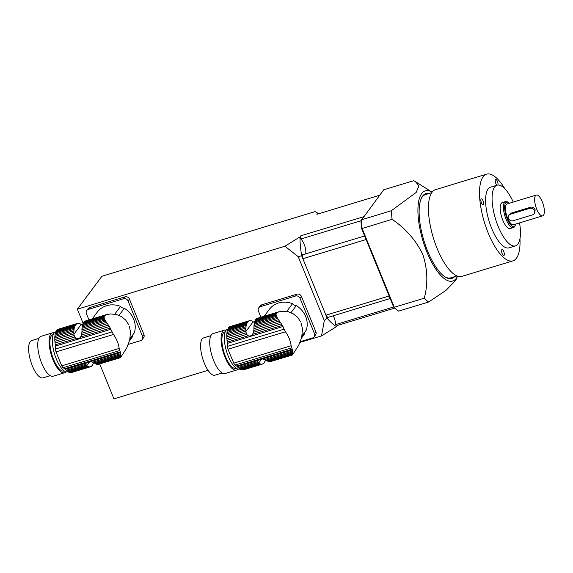 <?xml version="1.0" encoding="UTF-8"?>
<svg xmlns="http://www.w3.org/2000/svg" width="573" height="573" viewBox="0 0 573 573"><rect width="100%" height="100%" fill="white"/><g stroke="black" fill="none" stroke-linecap="round" stroke-linejoin="round"><path stroke-width="0.86" d="M301.283 323.416L302.472 329.124L301.699 337.397L298.712 345.268L292.846 354.386M292.531 354.802L270.785 361.542A3.087 1.096 73.1 0 0 270.75 361.52M269.374 361.713L292.244 354.78L292.373 353.777L267.806 361.226A22.648 8.051 73.1 0 0 268.637 361.563L292.294 354.386L292.323 355.009L270.134 361.706A22.648 8.051 73.1 0 1 269.374 361.713A3.087 1.096 73.1 0 0 268.895 361.484M292.373 353.777L292.438 353.047L267.004 360.761A3.087 1.096 73.1 0 1 267.806 361.226M292.438 353.047L292.488 352.094L266.015 360.123L266.767 360.596A22.648 8.051 73.1 0 0 267.004 360.761M240.646 369.463A22.648 8.051 73.1 0 0 241.484 369.8L260.536 364.02A22.648 8.051 -106.9 0 1 259.698 363.683L240.646 369.463A3.087 1.096 73.1 0 0 239.851 368.998L258.896 363.218A22.648 8.051 -106.9 0 1 258.667 363.06L257.764 361.606L258.237 360.267L262.47 358.977L264.69 359.5L292.488 351.07L292.488 352.094M264.69 359.5L266.015 360.123M292.488 351.07L292.431 349.895L262.47 358.977M264.196 316.232L269.224 309.492A21.48 19.418 36.7 0 1 292.517 303.69L286.958 311.146A21.48 19.418 36.7 0 1 289.136 312.12M300.718 322.033L297.681 317.385L293.319 313.846L288.305 311.791L282.632 311.268M301.606 337.741L304.714 333.579A21.48 19.418 36.7 0 1 303.654 335.169L301.541 338.013M290.998 312.693L296.305 305.574A21.48 19.418 36.7 0 1 306.297 330.062L302.014 335.799M278.471 319.705L276.967 317.349L254.104 324.289A3.087 1.096 73.1 0 1 253.968 325.614A22.648 8.051 73.1 0 0 253.903 327.162L278.471 319.705L279.352 320.966L253.911 328.68A22.648 8.051 73.1 0 0 253.932 329.131L253.574 332.268L252.464 334.467C251.182 335.95 249.771 336.372 248.231 335.749L246.648 334.374L227.008 340.326A22.648 8.051 73.1 0 0 227.245 342.117A5.436 1.934 73.1 0 1 227.366 343.377L227.452 346.336A3.624 1.289 73.1 0 0 228.061 349.186A126.862 45.102 73.1 0 0 233.763 363.146A3.624 1.289 73.1 0 0 235.08 365.044L236.62 366.054A5.436 1.934 73.1 0 1 237.251 366.627A22.648 8.051 73.1 0 0 238.124 367.558A3.087 1.096 73.1 0 1 238.962 368.324A22.648 8.051 73.1 0 0 239.851 368.998M277.619 318.438L253.968 325.614M276.967 317.349L276.437 316.275L254.326 322.979A22.648 8.051 73.1 0 0 254.104 324.289M276.437 316.275L276.143 315.358L254.605 321.89A3.087 1.096 73.1 0 1 254.326 322.979M276.143 315.358L276.064 314.462L254.985 320.859A22.648 8.051 73.1 0 0 254.605 321.89M276.064 314.462L276.25 313.718L255.4 320.042A3.087 1.096 73.1 0 1 254.985 320.859M276.25 313.718L276.909 312.837L256.052 319.161A22.648 8.051 73.1 0 0 255.4 320.042M278.901 311.805L276.909 312.837L256.604 318.688A3.087 1.096 73.1 0 1 256.375 319.068M278.793 311.805L257.256 318.337A22.648 8.051 73.1 0 0 256.604 318.688M282.876 311.218L279.638 311.712M292.431 349.895L291.134 345.741C290.468 340.799 288.57 336.15 285.44 331.781L281.372 323.838L253.574 332.268M252.578 334.317L282.425 325.378M253.903 330.449L280.376 322.42L281.372 323.838M280.376 322.42L279.352 320.966M253.911 328.68A3.087 1.096 73.1 0 0 253.903 327.162M249.198 320.816L249.807 320.629A22.648 8.051 -106.9 0 1 250.566 320.622A3.087 1.096 -106.9 0 0 251.182 320.837A3.087 1.096 -106.9 0 0 251.303 320.773L251.046 320.851M246.648 334.374L245.824 331.595L253.173 321.74A22.648 8.051 -106.9 0 0 252.937 321.575A3.087 1.096 -106.9 0 1 252.141 321.109A22.648 8.051 -106.9 0 0 251.303 320.773M227.81 329.138L227.574 329.21A20.843 7.413 73.1 0 0 228.305 356.299A20.843 7.413 73.1 0 0 239.679 369.105L240.015 369.005M245.86 328.071L226.815 333.844A3.087 1.096 73.1 0 0 226.951 332.526L245.996 326.746A3.087 1.096 -106.9 0 1 245.86 328.071A22.648 8.051 -106.9 0 0 245.796 329.618L226.743 335.391A3.087 1.096 73.1 0 1 226.758 336.917A22.648 8.051 73.1 0 0 226.851 338.657A3.087 1.096 73.1 0 1 227.008 340.326M245.996 326.746A22.648 8.051 -106.9 0 1 246.225 325.435L227.173 331.215A22.648 8.051 73.1 0 0 226.951 332.526M227.173 331.215A3.087 1.096 73.1 0 0 227.452 330.127L246.505 324.347A3.087 1.096 -106.9 0 1 246.225 325.435M246.505 324.347A22.648 8.051 -106.9 0 1 246.877 323.315L227.832 329.095A22.648 8.051 73.1 0 0 227.452 330.127M227.832 329.095A3.087 1.096 73.1 0 0 228.24 328.279L247.292 322.499A3.087 1.096 -106.9 0 1 246.877 323.315M247.292 322.499A22.648 8.051 -106.9 0 1 247.944 321.625L228.899 327.398A22.648 8.051 73.1 0 0 228.24 328.279M229.221 327.305A3.087 1.096 73.1 0 0 229.451 326.918L248.496 321.145A3.087 1.096 -106.9 0 1 248.116 321.611A3.087 1.096 -106.9 0 1 247.944 321.625M248.496 321.145A22.648 8.051 -106.9 0 1 249.155 320.794L230.102 326.574A22.648 8.051 73.1 0 0 229.451 326.918M249.807 320.629A3.087 1.096 -106.9 0 1 249.542 320.851A3.087 1.096 -106.9 0 1 249.155 320.794M253.173 321.74L254.505 322.628M262.026 364.17A22.648 8.051 -106.9 0 1 261.274 364.177L242.221 369.95A22.648 8.051 73.1 0 0 242.981 369.943L262.026 364.17A3.087 1.096 -106.9 0 1 262.298 363.948A3.087 1.096 -106.9 0 1 262.685 363.998A22.648 8.051 -106.9 0 0 263.336 363.654A3.087 1.096 -106.9 0 1 263.716 363.189A3.087 1.096 -106.9 0 1 263.888 363.175A22.648 8.051 -106.9 0 0 264.547 362.294A3.087 1.096 -106.9 0 1 264.955 361.477A22.648 8.051 -106.9 0 0 265.335 360.446A3.087 1.096 -106.9 0 1 265.435 359.708M262.685 363.998L243.632 369.778A3.087 1.096 73.1 0 0 243.589 369.757M242.221 369.95A3.087 1.096 73.1 0 0 241.742 369.721M260.536 364.02A3.087 1.096 -106.9 0 1 260.651 363.962A3.087 1.096 -106.9 0 1 261.274 364.177M258.896 363.218A3.087 1.096 -106.9 0 1 259.698 363.683M258.108 362.516L238.962 368.324M257.764 361.606L238.124 367.558M258.158 360.36L237.251 366.627M245.996 332.849L226.851 338.657M245.824 331.595A22.648 8.051 -106.9 0 1 245.81 331.137L226.758 336.917M245.796 329.618A3.087 1.096 -106.9 0 1 245.81 331.137M226.815 333.844A22.648 8.051 73.1 0 0 226.743 335.391M236.255 368.246L235.911 368.353A19.031 6.769 -106.9 0 1 223.907 352.109A19.031 6.769 -106.9 0 1 224.86 331.932L225.21 331.824M226.113 330.234A20.843 7.413 73.1 0 0 224.337 330.198A20.843 7.413 73.1 0 0 223.291 352.295A20.843 7.413 73.1 0 0 236.434 370.086A20.843 7.413 73.1 0 0 237.895 369.069M222.174 372.994L214.968 375.179A19.482 6.926 -106.9 0 1 202.677 358.548A19.482 6.926 -106.9 0 1 203.651 337.891L210.864 335.699M224.337 330.198L212.984 333.636A20.843 7.413 73.1 0 0 211.946 355.733A20.843 7.413 73.1 0 0 225.089 373.532L236.434 370.086M314.154 336.845A3.624 3.28 -143.3 0 0 314.491 333.701L315.881 331.839A3.624 3.28 36.7 0 1 315.544 334.983L314.154 336.845A3.624 3.28 -143.3 0 1 312.579 337.941L300.338 341.651M260.944 317.22L258.387 310.96A3.624 3.28 -143.3 0 1 260.3 306.713L295.482 296.04L296.871 294.178L261.689 304.85L260.3 306.713M315.881 331.839L301.441 296.456L300.051 298.318A3.624 3.28 -143.3 0 0 295.482 296.04M314.491 333.701L300.051 298.318M296.305 305.574A4.534 4.097 36.7 0 1 292.517 303.69M304.893 331.946A4.534 4.097 -143.3 0 0 304.714 333.579M258.724 307.808L260.113 305.946A3.624 3.28 36.7 0 1 261.689 304.85M296.871 294.178A3.624 3.28 36.7 0 1 301.441 296.456M454.654 276.659A44.408 15.786 -106.9 0 1 445.164 276.995A44.408 15.786 -106.9 0 1 423.884 240.531A44.408 15.786 -106.9 0 1 421.32 198.394A44.408 15.786 -106.9 0 1 429.399 193.402M431.777 192.678L425.553 194.569A43.498 15.464 73.1 0 0 421.105 198.91M444.691 276.68A43.498 15.464 73.1 0 0 450.808 277.826L457.025 275.935M415.797 181.877L432.121 192.191A47.122 16.753 73.1 0 0 418.118 205.471A47.122 16.753 73.1 0 0 426.949 252.091A47.122 16.753 73.1 0 0 457.583 276.15L455.714 280.369L445.966 290.396L428.59 302.028A67.062 23.844 73.1 0 1 424.285 298.175C428.124 283.771 427.623 269.152 422.781 254.319C415.812 240.166 405.584 228.498 392.104 219.316A67.062 23.844 73.1 0 1 391.33 210.728L416.17 192.456L418.927 185.853L415.432 181.641L413.727 180.688L383.738 189.785L360.947 220.77L300.796 239.02A58.904 20.943 -106.9 0 1 300.811 235.797L299.973 236.921A60.717 21.588 73.1 0 0 301.67 255.766L302.873 258.717A58.904 20.943 -106.9 0 1 302.222 254.892L364.636 235.961M391.33 210.728L361.341 219.824A67.062 23.844 73.1 0 0 362.107 228.412L394.296 307.271A67.062 23.844 73.1 0 0 398.593 311.125L397.54 310.437A66.16 23.522 -106.9 0 1 393.587 306.906L361.656 228.648A66.16 23.522 -106.9 0 1 360.947 220.77M424.285 298.175L394.296 307.271L393.587 306.906M392.104 219.316L361.656 228.648M398.593 311.125L428.59 302.028M502.134 253.595A3.109 1.103 73.1 0 0 503.832 255.508A3.109 1.103 73.1 0 0 503.989 252.213A3.109 1.103 73.1 0 0 502.027 249.556A3.109 1.103 73.1 0 0 502.134 253.595M481.435 202.878A3.109 1.103 73.1 0 0 483.132 204.783A3.109 1.103 73.1 0 0 483.29 201.488A3.109 1.103 73.1 0 0 481.327 198.831A3.109 1.103 73.1 0 0 481.091 199.01A3.109 1.103 73.1 0 0 481.435 202.878M497.908 185.029A3.109 1.103 73.1 0 0 497.464 181.512A3.109 1.103 73.1 0 0 495.731 179.514A3.109 1.103 73.1 0 0 495.846 183.553A3.109 1.103 73.1 0 0 496.906 185.237M513.25 202.061A31.716 11.281 73.1 0 0 497.063 185.194L490.574 187.156A31.716 11.281 73.1 0 0 491.677 228.376A31.716 11.281 73.1 0 0 508.989 247.865L515.471 245.896A31.716 11.281 73.1 0 0 519.561 222.876M504.777 188.66A45.31 16.108 73.1 0 0 486.635 174.149A45.31 16.108 73.1 0 0 488.21 233.032A45.31 16.108 73.1 0 0 512.935 260.873A45.31 16.108 73.1 0 0 519.962 238.726M486.635 174.149L435.566 189.634A45.31 16.108 73.1 0 0 437.142 248.524A45.31 16.108 73.1 0 0 461.867 276.365L512.935 260.873M505.565 201.553L502.32 202.534A13.594 4.835 73.1 0 0 502.793 220.204A13.594 4.835 73.1 0 0 510.214 228.555L513.458 227.567A13.594 4.835 -106.9 0 1 506.038 219.215A13.594 4.835 -106.9 0 1 505.565 201.553A13.594 4.835 -106.9 0 1 507.621 201.997L508.559 202.591A12.685 4.512 73.1 0 0 504.706 206.036A12.685 4.512 73.1 0 0 507.076 218.664A12.685 4.512 73.1 0 0 515.371 225.046A12.685 4.512 73.1 0 0 515.7 224.05M497.063 185.194A31.716 11.281 73.1 0 0 498.166 226.414A31.716 11.281 73.1 0 0 515.471 245.896M536.342 195.056L507.162 203.909A10.873 3.868 73.1 0 0 507.542 218.041A10.873 3.868 73.1 0 0 513.48 224.723L542.66 215.871A10.873 3.868 73.1 0 0 543.204 204.339A10.873 3.868 73.1 0 0 536.342 195.056A10.873 3.868 73.1 0 0 536.722 209.188A10.873 3.868 73.1 0 0 542.66 215.871M509.39 203.236A12.685 4.512 73.1 0 0 508.559 202.591M515.371 225.046L514.919 226.056A13.594 4.835 -106.9 0 1 513.458 227.567M534.079 213.765L534.881 212.69L535.11 209.697A10.873 3.868 -106.9 0 1 535.103 209.682A10.873 3.868 -106.9 0 1 535.096 209.668C534.151 207.684 532.689 206.86 530.705 207.19L511.216 213.099L508.795 215.326A3.61 3.259 -143.3 0 0 508.466 218.463L508.473 218.499A3.61 3.259 -143.3 0 0 513.028 220.763L532.51 214.854A3.61 3.259 -143.3 0 0 534.416 210.628L534.401 210.599A3.61 3.259 -143.3 0 0 529.853 208.328L510.364 214.245A3.61 3.259 -143.3 0 0 508.795 215.326M129.312 326.109L130.501 331.817L129.72 340.09L126.74 347.961L120.874 357.079M120.552 357.495L98.814 364.235A3.087 1.096 73.1 0 0 98.771 364.213M97.403 364.407L120.266 357.473L120.394 356.47L95.827 363.919A22.648 8.051 73.1 0 0 96.665 364.256L120.316 357.079L120.351 357.702L98.162 364.399A22.648 8.051 73.1 0 1 97.403 364.407A3.087 1.096 73.1 0 0 96.923 364.177M120.394 356.47L120.466 355.74L95.032 363.454A3.087 1.096 73.1 0 1 95.827 363.919M120.466 355.74L120.516 354.787L94.044 362.816L94.796 363.289A22.648 8.051 73.1 0 0 95.032 363.454M68.674 372.156A22.648 8.051 73.1 0 0 69.512 372.493L88.557 366.713A22.648 8.051 -106.9 0 1 87.726 366.376L68.674 372.156A3.087 1.096 73.1 0 0 67.879 371.691L86.924 365.911A22.648 8.051 -106.9 0 1 86.688 365.753L85.785 364.299L86.265 362.96L90.498 361.67L92.719 362.193L120.516 353.763L120.516 354.787M92.719 362.193L94.044 362.816M120.516 353.763L120.459 352.588L90.498 361.67M92.217 318.925L97.245 312.185A21.48 19.418 36.7 0 1 120.545 306.383L114.987 313.839A21.48 19.418 36.7 0 1 117.164 314.813M128.746 324.726L125.709 320.078L121.347 316.54L116.333 314.484L110.661 313.961M129.634 340.434L132.743 336.272A21.48 19.418 36.7 0 1 131.683 337.862L129.562 340.706M119.026 315.386L124.327 308.274A21.48 19.418 36.7 0 1 134.326 332.755L130.042 338.5M106.492 322.398L104.995 320.049L82.132 326.982A3.087 1.096 73.1 0 1 81.996 328.308A22.648 8.051 73.1 0 0 81.925 329.855L106.492 322.398L107.373 323.659L81.939 331.373A22.648 8.051 73.1 0 0 81.953 331.824L81.602 334.961L80.492 337.16C79.21 338.643 77.799 339.066 76.259 338.442L74.676 337.067L55.037 343.019A22.648 8.051 73.1 0 0 55.273 344.81A5.436 1.934 73.1 0 1 55.395 346.071L55.474 349.029A3.624 1.289 73.1 0 0 56.09 351.879A126.862 45.102 73.1 0 0 61.784 365.839A3.624 1.289 73.1 0 0 63.109 367.737L64.649 368.747A5.436 1.934 73.1 0 1 65.279 369.32A22.648 8.051 73.1 0 0 66.153 370.251A3.087 1.096 73.1 0 1 66.984 371.018A22.648 8.051 73.1 0 0 67.879 371.691M105.647 321.131L81.996 328.308M104.995 320.049L104.465 318.968L82.354 325.672A22.648 8.051 73.1 0 0 82.132 326.982M104.465 318.968L104.164 318.051L82.634 324.583A3.087 1.096 73.1 0 1 82.354 325.672M104.164 318.051L104.093 317.156L83.013 323.552A22.648 8.051 73.1 0 0 82.634 324.583M104.093 317.156L104.279 316.411L83.422 322.735A3.087 1.096 73.1 0 1 83.013 323.552M104.279 316.411L104.931 315.53L84.081 321.854A22.648 8.051 73.1 0 0 83.422 322.735M106.922 314.498L104.931 315.53L84.632 321.381A3.087 1.096 73.1 0 1 84.403 321.761M106.822 314.498L85.284 321.03A22.648 8.051 73.1 0 0 84.632 321.381M110.897 313.918L107.667 314.405M120.459 352.588L119.163 348.434C118.496 343.492 116.591 338.844 113.468 334.474L109.4 326.531L81.602 334.961M80.607 337.01L110.453 328.071M81.932 333.142L108.404 325.113L109.4 326.531M108.404 325.113L107.373 323.659M81.939 331.373A3.087 1.096 73.1 0 0 81.925 329.855M77.219 323.509L77.835 323.322A22.648 8.051 -106.9 0 1 78.594 323.315A3.087 1.096 -106.9 0 0 79.21 323.53A3.087 1.096 -106.9 0 0 79.332 323.466L79.074 323.544M74.676 337.067L73.853 334.288L81.201 324.433A22.648 8.051 -106.9 0 0 80.965 324.268A3.087 1.096 -106.9 0 1 80.163 323.802A22.648 8.051 -106.9 0 0 79.332 323.466M55.839 331.831L55.602 331.903A20.843 7.413 73.1 0 0 56.326 358.992A20.843 7.413 73.1 0 0 67.707 371.798L68.037 371.698M73.888 330.764L54.843 336.537A3.087 1.096 73.1 0 0 54.972 335.219L74.024 329.439A3.087 1.096 -106.9 0 1 73.888 330.764A22.648 8.051 -106.9 0 0 73.824 332.311L54.772 338.091A3.087 1.096 73.1 0 1 54.786 339.61A22.648 8.051 73.1 0 0 54.879 341.35A3.087 1.096 73.1 0 1 55.037 343.019M74.024 329.439A22.648 8.051 -106.9 0 1 74.246 328.128L55.201 333.909A22.648 8.051 73.1 0 0 54.972 335.219M55.201 333.909A3.087 1.096 73.1 0 0 55.481 332.82L74.526 327.04A3.087 1.096 -106.9 0 1 74.246 328.128M74.526 327.04A22.648 8.051 -106.9 0 1 74.905 326.008L55.853 331.788A22.648 8.051 73.1 0 0 55.481 332.82M55.853 331.788A3.087 1.096 73.1 0 0 56.269 330.972L75.321 325.192A3.087 1.096 -106.9 0 1 74.905 326.008M75.321 325.192A22.648 8.051 -106.9 0 1 75.973 324.318L56.928 330.091A22.648 8.051 73.1 0 0 56.269 330.972M57.25 329.998A3.087 1.096 73.1 0 0 57.479 329.611L76.524 323.838A3.087 1.096 -106.9 0 1 76.145 324.304A3.087 1.096 -106.9 0 1 75.973 324.318M76.524 323.838A22.648 8.051 -106.9 0 1 77.183 323.487L58.131 329.267A22.648 8.051 73.1 0 0 57.479 329.611M77.835 323.322A3.087 1.096 -106.9 0 1 77.57 323.544A3.087 1.096 -106.9 0 1 77.183 323.487M81.201 324.433L82.533 325.321M90.054 366.863A22.648 8.051 -106.9 0 1 89.295 366.87L70.25 372.643A22.648 8.051 73.1 0 0 71.009 372.636L90.054 366.863A3.087 1.096 -106.9 0 1 90.319 366.641A3.087 1.096 -106.9 0 1 90.713 366.699A22.648 8.051 -106.9 0 0 91.365 366.348A3.087 1.096 -106.9 0 1 91.744 365.882A3.087 1.096 -106.9 0 1 91.916 365.868A22.648 8.051 -106.9 0 0 92.568 364.987A3.087 1.096 -106.9 0 1 92.984 364.17A22.648 8.051 -106.9 0 0 93.363 363.139A3.087 1.096 -106.9 0 1 93.456 362.401M90.713 366.699L71.661 372.471A3.087 1.096 73.1 0 0 71.618 372.45M70.25 372.643A3.087 1.096 73.1 0 0 69.763 372.414M88.557 366.713A3.087 1.096 -106.9 0 1 88.679 366.656A3.087 1.096 -106.9 0 1 89.295 366.87M86.924 365.911A3.087 1.096 -106.9 0 1 87.726 366.376M86.136 365.209L66.984 371.018M85.785 364.299L66.153 370.251M86.186 363.06L65.279 369.32M74.024 335.542L54.879 341.35M73.853 334.288A22.648 8.051 -106.9 0 1 73.831 333.83L54.786 339.61M73.824 332.311A3.087 1.096 -106.9 0 1 73.831 333.83M54.843 336.537A22.648 8.051 73.1 0 0 54.772 338.091M64.283 370.939L63.932 371.046A19.031 6.769 -106.9 0 1 51.935 354.802A19.031 6.769 -106.9 0 1 52.888 334.625L53.239 334.517M54.141 332.927A20.843 7.413 73.1 0 0 52.365 332.892A20.843 7.413 73.1 0 0 51.319 354.988A20.843 7.413 73.1 0 0 64.463 372.779A20.843 7.413 73.1 0 0 65.924 371.762M50.202 375.687L42.989 377.872A19.482 6.926 -106.9 0 1 30.706 361.241A19.482 6.926 -106.9 0 1 31.68 340.584L38.892 338.392M52.365 332.892L41.012 336.33A20.843 7.413 73.1 0 0 39.974 358.426A20.843 7.413 73.1 0 0 53.11 376.225L64.463 372.779M142.183 339.545A3.624 3.28 -143.3 0 0 142.519 336.394L143.909 334.532A3.624 3.28 36.7 0 1 143.572 337.676L142.183 339.545A3.624 3.28 -143.3 0 1 140.607 340.634L128.366 344.344M88.973 319.913L86.416 313.653A3.624 3.28 -143.3 0 1 88.328 309.406L123.51 298.741L124.893 296.871L89.717 307.543L88.328 309.406M143.909 334.532L129.469 299.149L128.08 301.011A3.624 3.28 -143.3 0 0 123.51 298.741M142.519 336.394L128.08 301.011M124.327 308.274A4.534 4.097 36.7 0 1 120.545 306.383M132.922 334.639A4.534 4.097 -143.3 0 0 132.743 336.272M86.752 310.502L88.142 308.639A3.624 3.28 36.7 0 1 89.717 307.543M124.893 296.871A3.624 3.28 36.7 0 1 129.469 299.149M305.71 253.832A9.061 3.223 73.1 0 0 300.796 239.02M390.163 298.512L327.742 317.442A58.904 20.943 -106.9 0 1 325.922 315.193L327.126 318.144A60.717 21.588 73.1 0 0 336.566 326.589L337.404 325.464A58.904 20.943 -106.9 0 1 335.699 324.562A9.061 3.223 73.1 0 0 333.285 315.759M316.955 212.662L318.667 213.743A60.717 21.588 73.1 0 0 317.693 213.163L316.855 214.288L379.677 195.235M208.035 370.316L113.955 398.851L99.716 363.962M83.171 323.43L77.362 309.184L101.901 276.272L315.086 211.616L317.693 213.163M366.097 239.543L389.146 296.012L325.922 315.193L302.873 258.717L366.097 239.543M77.362 309.184L284.924 246.232L298.232 256.675L301.67 255.766M299.973 236.921L284.924 246.232M363.633 216.744L300.811 235.797M300.037 342.41L321.517 335.9L336.566 326.589M337.404 325.464L394.776 308.066M335.699 324.562L393.665 306.978M327.126 318.144L324.311 320.572L321.517 335.9M324.311 320.572L298.232 256.675M292.287 349.172L236.62 366.054M291.643 347.883L235.08 365.044M291.134 345.741L233.763 363.146M285.44 331.781L228.061 349.186M284.015 329.181L227.452 346.336M283.026 326.488L227.366 343.377M248.231 335.749L227.245 342.117M261.725 358.949L258.667 363.06M534.401 210.599L535.096 209.668L534.416 210.628M530.705 207.19L529.853 208.328M511.216 213.099L510.364 214.245M120.309 351.865L64.649 368.747M119.671 350.576L63.109 367.737M119.163 348.434L61.784 365.839M113.468 334.474L56.09 351.879M112.036 331.874L55.474 349.029M111.055 329.189L55.395 346.071M76.259 338.442L55.273 344.81M89.753 361.642L86.688 365.753"/></g></svg>
